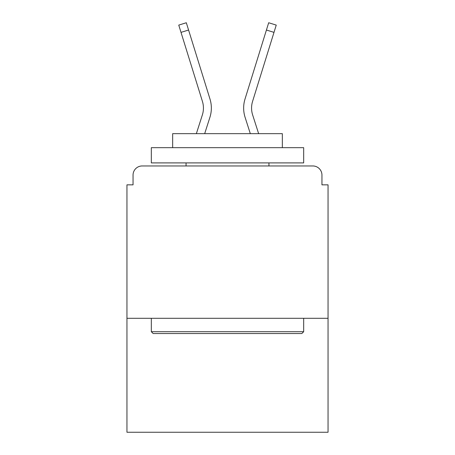 <?xml version="1.0" encoding="UTF-8"?>
<svg xmlns="http://www.w3.org/2000/svg" width="455" height="455" viewBox="0 0 455 455"><rect width="100%" height="100%" fill="white"/><g stroke="black" fill="none" stroke-linecap="round" stroke-linejoin="round"><path stroke-width="0.68" d="M328.049 318.295L328.049 184.844L321.952 184.844L321.952 175.095A9.14 9.14 0 0 0 312.812 165.956L142.188 165.956A9.14 9.14 0 0 0 133.048 175.095L133.048 184.844L126.951 184.844L126.951 432.25L328.049 432.25L328.049 318.295L126.951 318.295M133.048 175.095L133.048 184.844M312.812 165.956L275.03 165.956M179.97 165.956L142.188 165.956M321.952 184.844L321.952 175.095M196.361 133.656L202.356 114.939A22.545 22.545 0 0 0 202.418 101.38L178.752 25.099L186.317 22.75L209.982 99.036A30.468 30.468 0 0 1 209.897 117.356L204.682 133.656M266.425 30.024L245.017 99.036L268.683 22.75L276.248 25.099L273.995 32.373L266.425 30.024L245.017 99.036A30.468 30.468 0 0 0 245.103 117.356L250.318 133.656M188.575 30.024L209.982 99.036L188.575 30.024L209.982 99.036L188.575 30.024L181.005 32.373M202.356 114.939A22.545 22.545 0 0 0 202.418 101.38A22.545 22.545 0 0 1 202.356 114.939M258.639 133.656L252.644 114.939A22.545 22.545 0 0 1 252.582 101.38L273.995 32.373M252.644 114.939A22.545 22.545 0 0 1 252.582 101.38M153.159 333.532L151.327 331.701L303.673 331.701L301.841 333.532L153.159 333.532M303.673 147.67L303.673 162.907L151.327 162.907L151.327 147.67L303.673 147.67M172.655 147.67L172.655 133.656L282.345 133.656L282.345 147.67M303.673 318.295L303.673 331.701M151.327 318.295L151.327 331.701M268.939 162.907L268.939 165.956M186.061 162.907L186.061 165.956"/></g></svg>
